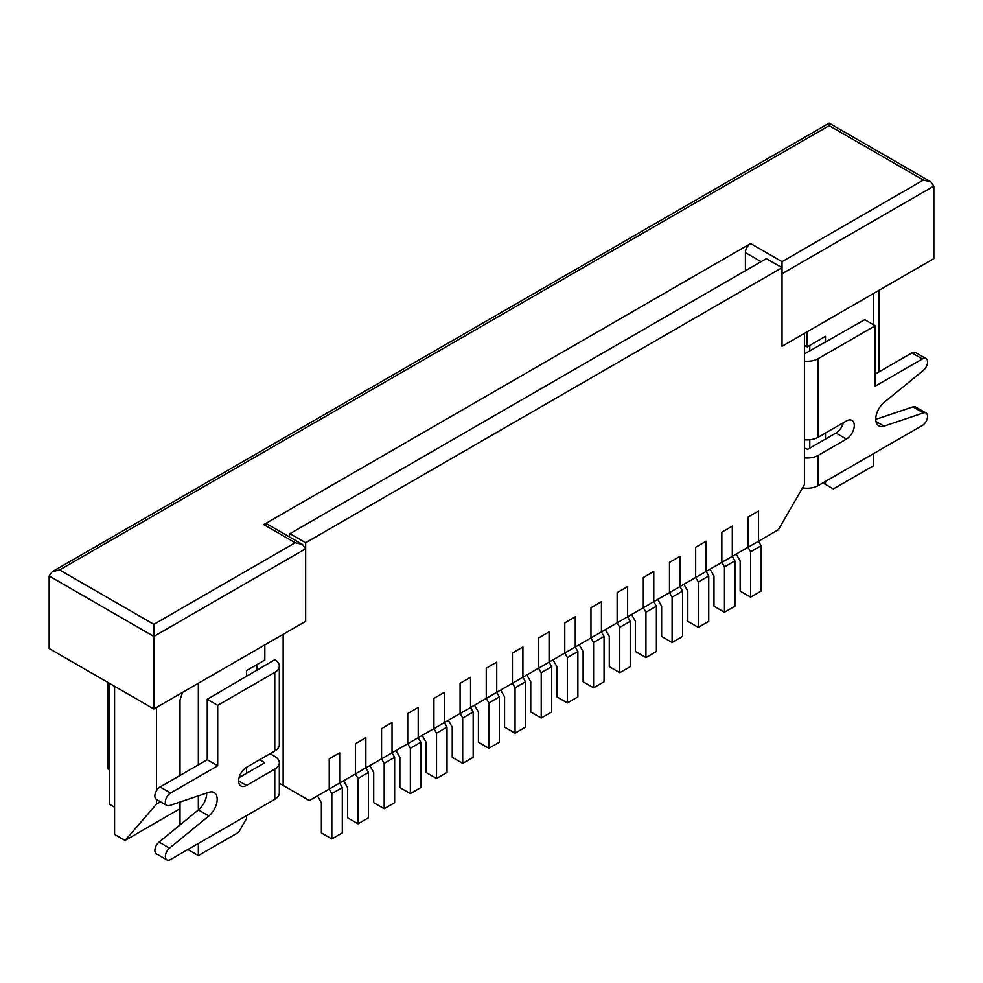 <?xml version="1.0" encoding="UTF-8"?>
<svg xmlns="http://www.w3.org/2000/svg" width="983" height="983" viewBox="0 0 983 983"><rect width="100%" height="100%" fill="white"/><g stroke="black" fill="none" stroke-linecap="round" stroke-linejoin="round"><path stroke-width="1.47" d="M317.435 795.861L321.367 802.669L321.367 832.884L331.836 838.929L331.836 793.6L329.219 789.066L329.219 758.839L339.688 752.794L339.688 783.021L339.688 752.794L329.219 758.839L329.219 789.066L355.391 773.953L355.391 743.726L365.86 737.68L365.86 767.907L365.86 737.68L355.391 743.726L355.391 773.953L381.564 758.839L381.564 728.612L392.033 722.566L392.033 752.794L392.033 722.566L381.564 728.612L381.564 758.839L407.736 743.726L407.736 713.498L418.217 707.465L418.217 737.68L418.217 707.465L407.736 713.498L407.736 743.726L433.921 728.612L433.921 698.397L444.39 692.351L444.39 722.566L444.39 692.351L433.921 698.397L433.921 728.612L460.093 713.498L460.093 683.283L470.562 677.238L470.562 707.465L470.562 677.238L460.093 683.283L460.093 713.498L486.266 698.397L486.266 668.17L496.734 662.124L496.734 692.351L496.734 662.124L486.266 668.17L486.266 698.397L512.438 683.283L512.438 653.056L522.907 647.011L522.907 677.238L522.907 647.011L512.438 653.056L512.438 683.283L538.61 668.17L538.61 637.942L549.079 631.897L549.079 662.124L549.079 631.897L538.61 637.942L538.61 668.17L564.783 653.056L564.783 622.829L575.264 616.783L575.264 647.011L575.264 616.783L564.783 622.829L564.783 653.056L590.967 637.942L590.967 607.727L601.436 601.682L601.436 631.897L601.436 601.682L590.967 607.727L590.967 637.942L617.14 622.829L617.14 592.614L627.609 586.568L627.609 616.783L627.609 586.568L617.14 592.614L617.14 622.829L643.312 607.727L643.312 577.5L653.781 571.455L653.781 601.682L653.781 571.455L643.312 577.5L643.312 607.727L669.484 592.614L669.484 562.387L679.953 556.341L679.953 586.568L679.953 556.341L669.484 562.387L669.484 592.614L695.657 577.5L695.657 547.273L706.126 541.228L706.126 571.455L706.126 541.228L695.657 547.273L695.657 577.5L721.841 562.387L721.841 532.159L732.31 526.114L732.31 556.341L732.31 526.114L721.841 532.159L721.841 562.387L748.014 547.273L748.014 517.046L758.483 511.013L758.483 541.228L758.483 511.013L748.014 517.046L748.014 547.273L778.376 529.751L804.549 484.41L804.549 333.286L782.038 346.286L782.038 267.708L305.664 542.739L305.664 621.317L153.852 708.964L49.15 648.522L49.15 575.989L52.222 571.713L829.148 123.145L829.148 125.652L829.148 123.145L930.778 181.83L933.85 186.106L933.85 258.64L782.038 346.286L782.038 273.753L933.85 186.106M331.836 838.929L342.305 832.884L342.305 787.555L339.688 783.021M331.836 793.6L342.305 787.555M343.608 780.748L347.54 787.555L347.54 817.77L358.009 823.815L358.009 778.487L355.391 773.953M358.009 823.815L368.478 817.77L368.478 772.441L365.86 767.907M358.009 778.487L368.478 772.441M369.792 765.634L373.712 772.441L373.712 802.669L384.181 808.714L384.181 763.373L381.564 758.839M384.181 808.714L394.65 802.669L394.65 757.328L392.033 752.794M384.181 763.373L394.65 757.328M395.965 750.533L399.884 757.328L399.884 787.555L410.353 793.6L410.353 748.26L407.736 743.726M410.353 793.6L420.835 787.555L420.835 742.214L418.217 737.68M410.353 748.26L420.835 742.214M422.137 735.419L426.069 742.214L426.069 772.441L436.538 778.487L436.538 733.146L433.921 728.612M436.538 778.487L447.007 772.441L447.007 727.101L444.39 722.566M436.538 733.146L447.007 727.101M448.309 720.306L452.241 727.101L452.241 757.328L462.71 763.373L462.71 718.032L460.093 713.498M462.71 763.373L473.179 757.328L473.179 711.999L470.562 707.465M462.71 718.032L473.179 711.999M474.482 705.192L478.414 711.999L478.414 742.214L488.883 748.26L488.883 702.931L486.266 698.397M488.883 748.26L499.352 742.214L499.352 696.886L496.734 692.351M488.883 702.931L499.352 696.886M500.666 690.078L504.586 696.886L504.586 727.101L515.055 733.146L515.055 687.817L512.438 683.283M515.055 733.146L525.524 727.101L525.524 681.772L522.907 677.238M515.055 687.817L525.524 681.772M526.839 674.965L530.759 681.772L530.759 711.999L541.228 718.032L541.228 672.704L538.61 668.17M541.228 718.032L551.696 711.999L551.696 666.658L549.079 662.124M541.228 672.704L551.696 666.658M553.011 659.863L556.931 666.658L556.931 696.886L567.412 702.931L567.412 657.59L564.783 653.056M567.412 702.931L577.881 696.886L577.881 651.545L575.264 647.011M567.412 657.59L577.881 651.545M579.184 644.75L583.116 651.545L583.116 681.772L593.585 687.817L593.585 642.477L590.967 637.942M593.585 687.817L604.053 681.772L604.053 636.431L601.436 631.897M593.585 642.477L604.053 636.431M605.356 629.636L609.288 636.431L609.288 666.658L619.757 672.704L619.757 627.363L617.14 622.829M619.757 672.704L630.226 666.658L630.226 621.317L627.609 616.783M619.757 627.363L630.226 621.317M631.528 614.522L635.46 621.317L635.46 651.545L645.929 657.59L645.929 612.262L643.312 607.727M645.929 657.59L656.398 651.545L656.398 606.216L653.781 601.682M645.929 612.262L656.398 606.216M657.713 599.409L661.633 606.216L661.633 636.431L672.102 642.477L672.102 597.148L669.484 592.614M672.102 642.477L682.571 636.431L682.571 591.102L679.953 586.568M672.102 597.148L682.571 591.102M683.885 584.295L687.805 591.102L687.805 621.317L698.274 627.363L698.274 582.034L695.657 577.5M698.274 627.363L708.743 621.317L708.743 575.989L706.126 571.455M698.274 582.034L708.743 575.989M710.058 569.182L713.99 575.989L713.99 606.216L724.459 612.262L724.459 566.921L721.841 562.387M724.459 612.262L734.928 606.216L734.928 560.875L732.31 556.341M724.459 566.921L734.928 560.875M736.23 554.08L740.162 560.875L740.162 591.102L750.631 597.148L750.631 551.807L748.014 547.273M750.631 597.148L761.1 591.102L761.1 545.762L758.483 541.228M750.631 551.807L761.1 545.762M804.549 361.179A15.544 8.97 0 0 0 818.163 358.684L875.214 325.729L864.745 319.696L804.549 353.843M818.163 358.684L818.163 437.263L846.424 420.945A11.108 6.414 -60 0 1 851.978 420.392A11.108 6.414 -60 0 1 853.686 429.288A11.108 6.414 -60 0 1 846.424 439.069L818.163 455.399L818.163 485.614L922.337 425.479A7.409 4.276 120 0 0 927.166 418.955A7.409 4.276 120 0 0 926.035 413.02A7.409 4.276 120 0 0 923.406 412.897L884.073 426.155A14.806 8.552 -60 0 1 878.814 425.909A14.806 8.552 -60 0 1 876.185 415.416A14.806 8.552 -60 0 1 884.073 402.477L923.406 370.333A7.409 4.276 120 0 0 927.35 363.857A7.409 4.276 120 0 0 926.035 358.611A7.409 4.276 120 0 0 922.337 358.979L875.214 386.184L875.214 325.729M802.558 487.851A15.544 8.97 0 0 0 818.163 485.614M804.549 448.137L807.694 449.354L835.955 433.024A11.108 6.414 120 0 0 843.365 422.715M818.163 437.263A15.544 8.97 180 0 1 804.549 439.757M804.549 457.894A15.544 8.97 0 0 0 818.163 455.399M926.035 358.611L915.566 352.565A7.409 4.276 120 0 0 911.868 352.934L875.214 374.093M926.035 413.02L915.566 406.974A7.409 4.276 120 0 0 912.924 406.851L875.742 419.385M239.102 777.614L264.304 763.066M238.648 780.907L246.512 785.429L274.773 769.111A15.544 8.97 0 0 0 279.332 762.771L279.332 792.986A15.544 8.97 180 0 1 274.773 799.339L170.6 859.486A7.409 4.276 -60 0 1 166.901 859.855L156.432 853.809A7.409 4.276 -60 0 1 155.117 848.562A7.409 4.276 -60 0 1 159.062 842.099L198.394 809.918A14.806 8.552 120 0 0 206.713 793.011M166.901 859.855A7.409 4.276 -60 0 1 165.586 854.608A7.409 4.276 -60 0 1 169.531 848.132L208.863 815.964A14.806 8.552 120 0 0 216.752 803.025A14.806 8.552 120 0 0 214.122 792.531A14.806 8.552 120 0 0 208.851 792.298L169.506 805.581A7.409 4.276 -60 0 1 166.877 805.458L156.395 799.412A7.409 4.276 -60 0 1 155.265 793.49A7.409 4.276 -60 0 1 160.106 786.965L207.241 759.748L207.241 699.294L274.773 659.704A15.544 8.97 180 0 1 279.332 666.056A15.544 8.97 180 0 1 274.773 672.397L274.773 750.975L246.512 767.305A11.108 6.414 -60 0 0 239.25 777.086A11.108 6.414 -60 0 0 240.958 785.982A11.108 6.414 -60 0 0 246.512 785.429M107.786 682.374L107.786 768.817L109.346 769.714M259.598 759.748L264.304 762.464M207.241 759.748L217.71 765.794L217.71 705.339L207.241 699.294M217.71 705.339L274.773 672.397M279.332 762.771A15.544 8.97 0 0 0 274.773 756.418L270.067 753.703M166.877 805.458A7.409 4.276 -60 0 1 165.734 799.535A7.409 4.276 -60 0 1 170.575 793.011L217.71 765.794M279.332 666.056L279.332 744.635A15.544 8.97 180 0 1 274.773 750.975M825.487 342.354L825.487 336.309L807.166 346.888L807.166 331.775M804.549 345.377L807.166 346.888M114.581 807.203L109.346 804.18L109.346 683.283M246.512 676.623L246.512 670.59L264.832 660.011L264.832 644.897M246.512 815.657L246.512 818.679L238.648 832.282L198.345 855.554L198.345 843.463M198.345 809.955L198.345 795.837M198.345 764.885L198.345 683.283M246.512 773.351L246.512 767.305M305.664 542.739L289.96 533.671L706.126 293.389L766.335 258.64L782.038 267.708L782.038 261.662L750.631 243.526A7.409 4.276 120 0 0 745.397 252.594L745.397 270.73M180.024 824.946L180.024 802.03M180.024 775.464L180.024 699.896L182.543 692.401M279.332 783.23L283.153 785.442L283.153 634.318L305.664 621.317L305.664 548.784L153.852 636.431L153.852 708.964M256.981 670.59L256.981 664.545M289.96 533.671L289.014 536.669M187.876 849.509L198.345 855.554M825.487 481.387L825.487 484.41L833.338 488.944L873.654 465.672L873.654 453.581M873.654 324.832L873.654 293.401M283.153 785.442L309.326 800.543L329.219 789.066M825.487 439.069L825.487 433.024M809.783 448.137L809.783 439.757M809.783 351.423L809.783 345.377M825.487 484.41L822.869 482.899M750.631 243.526L263.776 524.603L295.195 542.739L153.852 624.34L59.619 569.943L829.148 125.652L923.381 180.061L930.778 181.83M295.195 542.739L302.592 544.508L267.487 524.234A7.409 4.276 120 0 0 263.776 524.603M180.024 808.714L125.062 840.44L156.469 804.18L160.548 801.809M878.888 371.979L878.888 290.378M125.062 840.44L114.581 834.395L114.581 686.306M156.469 804.18L156.469 799.449M156.469 790.762L156.469 707.453M302.592 544.508L305.664 548.784M153.852 624.34L153.852 636.431L49.15 575.989M59.619 569.943L52.222 571.713M835.955 433.024L846.424 439.069M911.868 352.934L922.337 358.979M875.964 421.461L884.073 426.155M912.924 406.851L923.406 412.897M159.062 842.099L169.531 848.132M198.394 809.918L208.863 815.964M160.106 786.965L170.575 793.011M274.773 769.111L274.773 799.339M923.381 180.061L782.038 261.662M761.1 261.662L745.397 252.594"/></g></svg>
